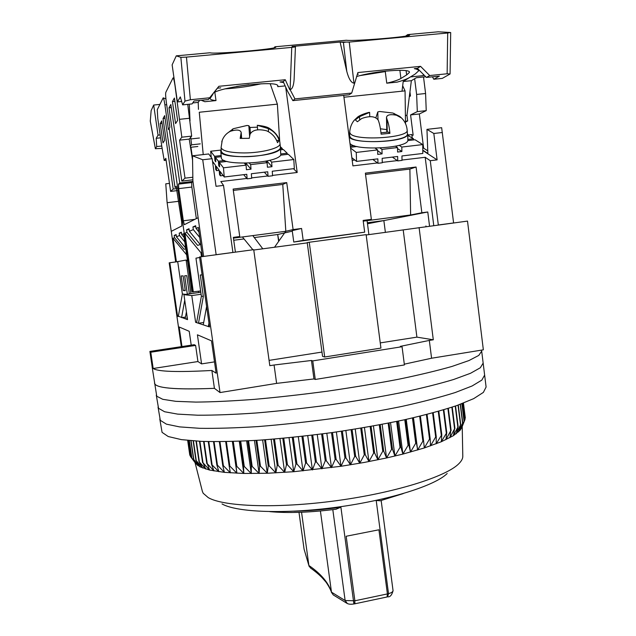 <?xml version="1.0" encoding="UTF-8"?>
<svg xmlns="http://www.w3.org/2000/svg" width="636" height="636" viewBox="0 0 636 636"><rect width="100%" height="100%" fill="white"/><g stroke="black" fill="none" stroke-linecap="round" stroke-linejoin="round"><path stroke-width="0.95" d="M177.706 261.658L169.176 262.835L181.324 346.66M186.642 260.458L187.278 260.37M200.658 256.769L220.024 392.563L276.612 383.381L274.076 365.008L269.815 365.684L253.724 249.67L199.545 256.984L209.522 326.936L195.618 322.317L191.778 295.573L183.939 294.643L187.541 319.63L178.358 316.203M253.772 250.02L307.26 242.873M366.169 234.986L467.508 221.09L483.352 349.824L431.582 358.227L404.305 364.174L431.582 358.227L429.324 340.419L400.314 346.374L402.055 346.715L312.753 360.898L311.457 360.477L274.076 365.008M419.092 227.561L433.299 339.791L429.324 340.419M433.299 339.791L416.906 337.136L403.216 230.033M321.975 352.066L269.084 360.381M416.906 337.136L380.256 342.899M169.828 262.716L177.587 316.315M181.968 346.556L179.137 326.991L189.226 331.308L191.221 345.157M197.931 361.55L195.61 345.42L194.234 344.696L149.897 351.422L150.78 352.225L153.173 368.498L197.931 361.55L201.588 363.895L197.414 334.814L211.502 340.848L216.121 373.189L211.868 370.462L214.419 388.334L220.024 392.563M311.457 360.477L313.961 378.937L276.612 383.381L313.961 378.937L315.265 379.461L404.409 364.945L402.055 346.715M214.419 388.334C175.202 389.868 155.24 388.135 154.516 383.158L154.985 384.16C158.324 388.405 178.136 389.796 214.419 388.334M324.694 356.995L322.555 356.351L307.22 242.586L309.247 242.252L324.694 356.995L380.932 348.083L366.129 234.644L309.247 242.252M196.675 322.158L195.618 322.317M196.588 322.635L201.381 296.177L203.337 296.4L198.472 323.263L203.703 322.492M209.443 326.379L208.346 326.546L208.974 323.072M201.111 294.253L191.778 295.573M200.825 292.266L183.939 294.643M187.151 316.919L186.714 319.351L187.485 319.24M185.481 317.078L181.578 317.642L184.742 300.192M206.605 306.488L203.274 324.861M149.897 351.422L152.163 366.805M211.868 370.462C177.38 372.338 157.823 371.686 153.173 368.498M201.588 363.895L214.507 361.884M195.61 345.42L150.78 352.225M178.295 316.553L182.373 293.999L185.752 294.389M185.163 318.835L186.428 311.871M312.753 360.898L315.265 379.461M201.381 296.177L195.952 258.176L199.617 257.485M203.337 296.4L200.284 274.99L202.097 274.903M189.377 293.88L186.761 275.674L184.679 275.786L187.326 294.166M182.373 293.999L177.706 261.619L186.102 260.037L190.927 293.657M181.173 275.96L183.271 290.525L185.259 290.692L183.12 275.857L181.173 275.96M198.671 292.568L198.48 291.256M187.548 261.158L186.102 260.037M183.271 290.525L185.195 290.255M481.555 350.11L481.683 351.128L478.797 355.405L468.947 360.564L451.965 366.447C437.226 370.653 419.394 374.93 398.462 379.279C376.122 383.564 352.392 387.539 327.278 391.196C302.02 394.559 277.67 397.285 254.225 399.376C231.965 401.038 212.504 401.936 195.848 402.095L175.814 401.332L162.768 399.313L156.758 396.244L156.281 395.123L158.539 408.304L164.597 411.746L177.675 414.123L197.74 415.213C214.411 415.26 233.881 414.521 256.133 412.995C279.57 411.007 303.905 408.344 329.138 404.981C354.22 401.308 377.919 397.262 400.227 392.857C421.112 388.365 438.912 383.913 453.611 379.501L470.521 373.284L480.323 367.759L483.153 363.116L480.323 367.759L470.521 373.284L453.611 379.501C438.912 383.913 421.112 388.365 400.227 392.857C377.919 397.262 354.22 401.308 329.138 404.981C303.905 408.344 279.57 411.007 256.133 412.995C233.881 414.521 214.411 415.26 197.74 415.213L177.675 414.123L164.597 411.746L158.539 408.304L158.038 407.072L160.312 420.34L166.417 424.156L179.543 426.883L199.632 428.306C216.32 428.553 235.789 427.98 258.041 426.581C281.462 424.705 305.781 422.089 330.99 418.742C356.049 415.046 379.708 410.935 401.976 406.412C422.829 401.777 440.581 397.15 455.241 392.531L472.103 385.98L481.85 380.09L484.632 375.081L481.85 380.09L472.103 385.98L455.241 392.531C440.581 397.15 422.829 401.777 401.976 406.412C379.708 410.935 356.049 415.046 330.99 418.742C305.781 422.089 281.462 424.705 258.041 426.581C235.789 427.98 216.32 428.553 199.632 428.306L179.543 426.883L166.417 424.156L160.312 420.34L159.795 419.005L162.077 432.361L168.238 436.535L181.395 439.627L201.517 441.376C218.22 441.821 237.689 441.408 259.941 440.144C283.354 438.371 307.657 435.811 332.843 432.472C357.869 428.751 381.497 424.57 403.733 419.935C424.546 415.165 442.258 410.363 456.879 405.537L473.677 398.645L483.368 392.404L486.103 387.03L481.683 351.128L478.797 355.405L468.947 360.564L451.965 366.447C437.226 370.653 419.394 374.93 398.462 379.279C376.122 383.564 352.392 387.539 327.278 391.196C302.02 394.559 277.67 397.285 254.225 399.376C231.965 401.038 212.504 401.936 195.848 402.095L175.814 401.332L162.768 399.313L156.758 396.244L152.163 367.163M195.061 462.634L202.375 491.35L203.186 493.266L208.25 497.63C223.761 506.685 277.232 508.721 336.229 500.715C395.242 492.765 446.249 476.603 458.802 463.747C461.553 461.028 462.881 458.492 462.793 456.139L462.221 426.518M462.658 425.412L460.329 430.055L453.404 435.684L441.336 441.734L424.323 447.967L402.898 454.088L386.561 457.968L364.166 462.459L340.991 466.283L293.721 471.713L267.287 473.256L243.842 473.462L224.389 472.357L209.602 470.068L199.831 466.76L195.451 463.159M463.008 403.288L465.027 419.418L461.498 428.306L464.177 421.104L460.329 430.055L462.754 422.876L458.596 431.868L460.504 424.904L456.282 433.752L458.135 426.613L453.404 435.684L454.573 428.775L449.946 437.663L450.717 430.779L445.923 439.683L446.75 432.615L441.336 441.734L441.789 434.69L436.193 443.809L436.256 436.781L435.668 436.996L430.516 445.884L430.182 438.88L429.531 439.094L424.323 447.967L423.576 440.979L422.876 441.193L417.637 450.034L416.469 443.069L415.713 443.276L410.482 452.077L408.884 445.128L408.089 445.335L402.898 454.088L400.871 447.156L400.028 447.362L394.908 456.06L392.452 449.135L391.577 449.334L386.561 457.968L383.675 451.051L382.769 451.242L377.895 459.804L374.588 452.904L373.65 453.086L368.952 461.569L365.239 454.668L364.277 454.843L359.785 463.239L355.675 456.346L354.697 456.505L350.452 464.813L345.96 457.912L344.958 458.071L340.991 466.283L336.134 459.375L335.132 459.518L331.459 467.627L326.26 460.718L325.258 460.846L321.911 468.851L316.394 461.927L315.4 462.046L312.403 469.94L306.6 463.008L305.606 463.111L302.99 470.894L296.925 463.946L295.947 464.034L293.721 471.713L287.416 464.741L286.462 464.813L284.65 472.373L278.147 465.385L277.216 465.441L275.825 472.89L269.147 465.878L268.249 465.918L267.287 473.256L260.474 466.22L259.615 466.244L259.083 473.478L252.166 466.411L251.347 466.419L251.26 473.542L244.272 466.45L243.501 466.442L243.842 473.462L236.823 466.339L236.091 466.323L236.878 473.232L229.85 466.085L229.175 466.045L230.383 472.866L223.387 465.687L222.759 465.639L224.389 472.357L217.448 465.147L216.876 465.083L218.919 471.721L211.55 464.407L213.982 470.958L207.241 463.684L209.602 470.068L202.995 462.77L205.778 469.074L198.996 461.641L202.518 467.961L196.262 460.615L199.831 466.76L193.559 459.256L197.716 465.465L191.722 457.928L196.158 464.081L190.466 456.521L188.129 440.446M222.028 503.943C236.624 512.346 284.61 514.301 337.104 507.178C389.606 500.111 435.35 485.475 447.195 473.494M464.956 418.893L465.298 417.804L463.461 403.105L465.298 417.963M189.822 455.193L187.668 440.398L189.774 455.042L190.387 455.988M364.277 454.843L360.739 428.179M355.238 429.085L359.785 463.239M365.239 454.668L361.701 428.012M352.106 429.586L355.675 456.346M368.952 461.569L364.444 427.551M351.128 429.745L354.697 456.505M373.65 453.086L370.144 426.549M345.865 430.564L350.452 464.813M374.588 452.904L371.09 426.382M342.359 431.089L345.96 457.912M377.895 459.804L373.435 425.961M341.365 431.24L344.958 458.071M382.769 451.242L379.302 424.88M336.372 431.971L340.991 466.283M383.675 451.051L380.217 424.713M332.509 432.52L336.134 459.375M386.561 457.968L382.149 424.339M331.507 432.663L335.132 459.518M391.577 449.334L388.159 423.178M326.817 433.307L331.459 467.627M392.452 449.135L389.033 423.004M322.619 433.863L326.26 460.718M394.908 456.06L390.552 422.694M321.617 433.99L325.258 460.846M400.028 447.362L396.657 421.445M317.253 434.555L321.911 468.851M400.871 447.156L397.5 421.271M312.745 435.111L316.394 461.927M402.898 454.088L398.605 421.04M311.743 435.231L315.4 462.046M408.089 445.335L404.774 419.704M307.729 435.708L312.403 469.94M408.884 445.128L405.577 419.529M302.935 436.256L306.6 463.008M410.482 452.077L406.253 419.378M301.941 436.368L305.606 463.111M415.713 443.276L412.454 417.971M298.308 436.765L302.99 470.894M416.469 443.069L413.209 417.796M293.252 437.298L296.925 463.946M417.637 450.034L413.48 417.733M292.274 437.401L295.947 464.034M422.876 441.193L419.673 416.262M289.03 437.727L293.721 471.713M423.576 440.979L420.38 416.087M283.751 438.228L287.416 464.741M282.797 438.315L286.462 464.813M429.531 439.094L426.398 414.577M279.959 438.578L284.65 472.373M430.182 438.88L427.05 414.41M274.482 439.047L278.147 465.385M273.552 439.126L277.216 465.441M435.668 436.996L432.607 412.947M271.143 439.325L275.825 472.89M436.256 436.781L433.203 412.78M265.498 439.754L269.147 465.878M264.6 439.818L268.249 465.918M441.249 434.905L438.268 411.373M262.628 439.961L267.287 473.256M441.789 434.69L438.808 411.222M256.841 440.343L260.474 466.22M255.982 440.398L259.615 466.244M446.273 432.83L443.372 409.894M254.448 440.494L259.083 473.478M446.75 432.615L443.856 409.743M248.565 440.82L252.166 466.411M247.746 440.867L251.347 466.419M450.717 430.779L447.903 408.503M246.657 440.915L251.26 473.542M451.139 430.572L448.332 408.368M240.702 441.185L244.272 466.45M239.923 441.217L243.501 466.442M454.573 428.775L451.862 407.239M239.279 441.249L243.842 473.462M454.931 428.569L452.228 407.12M233.285 441.448L236.823 466.339M232.561 441.471L236.091 466.323M457.833 426.812L455.233 406.11M232.363 441.479L236.878 473.232M458.135 426.613L455.543 405.999M226.36 441.615L229.85 466.085M225.685 441.623L229.175 466.045M460.504 424.904L458.023 405.132M460.742 424.713L458.27 405.045M219.953 441.686L223.387 465.687M219.333 441.694L222.759 465.639M462.579 423.059L460.233 404.329M462.754 422.876L460.424 404.265M214.086 441.678L217.448 465.147M213.513 441.678L216.876 465.083M464.057 421.286L461.863 403.725M464.177 421.104L461.998 403.669M208.775 441.607L212.066 464.479M208.266 441.591L211.55 464.407M464.964 419.585L462.928 403.311M204.037 441.471L207.241 463.684M203.592 441.456L206.787 463.596M199.895 441.297L202.995 462.77M199.505 441.281L202.598 462.674M196.349 441.106L199.338 461.744M196.023 441.082L198.996 461.641M193.408 440.907L196.262 460.615M193.145 440.883L195.983 460.496M191.07 440.724L193.781 459.391M190.864 440.7L193.559 459.256M189.337 440.565L191.881 458.071M189.194 440.549L191.722 457.928M188.208 440.454L190.569 456.672M293.935 511.201C308.754 510.907 324.408 509.579 340.904 507.218L335.919 509.221M340.904 507.218L353.894 603.962C351.112 604.438 348.925 604.295 347.336 603.524L345.133 600.535L354.88 600.789L346.175 536.251L378.921 529.788L387.411 593.913L388.517 593.619C391.172 592.967 392.682 591.997 393.064 590.725L381.163 500.54M393.064 590.749C391.816 595.201 390.019 597.22 387.666 596.807L388.517 593.619L376.202 500.484L380.185 500.763M353.894 603.962L354.618 603.842L354.88 600.789L387.411 593.921L378.921 529.788M320.409 510.986L331.483 592.164C328.47 582.679 320.934 573.783 308.889 565.484L301.551 512.25M332.811 509.643L345.133 600.535L331.483 592.164M331.491 592.203L333.208 594.891L346.938 603.318M304.088 549.234L308.889 565.484M309.144 566.422L304.08 549.194L298.992 512.338L304.072 549.154M331.626 592.792C330.386 588.34 325.783 581.614 325.441 581.479L322.11 577.711C319.153 574.634 315.249 571.367 310.392 567.9L308.889 565.515M355.007 602.745L354.586 603.85M354.681 603.842L387.078 596.973L387.411 593.921M367.481 223.785L383.858 220.581L367.346 222.743L383.858 220.581L385.392 232.418L383.858 220.581L427.774 211.987L421.859 212.758L416.079 167.022L409.894 169.081L410.618 214.968L421.859 212.758M278.56 240.893L277.686 234.509L254.138 237.594L277.686 234.509L278.87 240.829M233.746 240.265L243.906 238.937L233.746 240.265M184.17 237.61L181.681 234.589L183.613 233.762L191.961 291.868L192.636 291.924L169.16 128.377L192.636 291.924L200.634 290.954M190.951 147.258L192.549 158.515L190.951 147.258M423.64 148.172L419.339 113.971L426.231 110.64L425.587 93.508L423.52 76.988M425.961 226.647L425.937 225.923L426.033 226.639M429.554 226.162L427.774 211.987M363.236 221.161L410.618 214.968M285.818 231.281L282.766 184.44L286.725 182.612L233.126 189.075L239.748 236.536L234.175 238.039L285.818 231.281L293.101 229.572L301.575 228.467L292.218 230.63L293.768 242.046L364.674 232.18L363.14 220.43L371.368 219.348L363.22 221.05M239.748 236.536L233.34 237.371L235.407 252.118M292.29 231.162L277.686 234.509M176.204 186.316L174.987 187.381L164.676 115.617L163.054 118.542L173.191 189.035L170.615 191.404L165.845 158.316L164.215 160.479L161.822 146.542L157.776 118.487L157.275 109.686L163.166 97.896C163.667 98.286 164.247 100.607 164.891 104.861L168.429 129.537L169.907 127.192L166.314 102.134C165.63 96.982 165.463 93.707 165.829 92.299L173.04 77.894C173.644 78.323 174.296 80.852 174.995 85.494L181.824 137.185L179.591 140.143L185.02 178.152L181.809 181.109L170.846 104.495L168.993 107.818L179.765 182.985L178.533 184.122L178.716 188.63L183.335 220.787L184.321 224.691L198.122 217.687L192.899 180.974L203.631 256.372M186.936 232.331L186.579 229.827L189.019 228.721L189.385 231.281L200.308 244.598L197.637 245.369L186.936 232.331L184.885 233.213L193.32 291.988M199.728 237.435L193.312 229.588L189.385 231.281M193.312 229.588L192.931 226.949L195.657 225.708L196.039 228.419L198.957 231.973M202.447 256.523L198.305 227.442L196.039 228.419M174.415 98.047L172.436 101.617L175.576 123.583L177.611 120.45L174.415 98.047M192.573 160.256L189.234 139.093L191.667 136.12L187.747 104.352M270.213 83.817L277.36 104.145L199.267 112.254L203.226 154.58M405.522 123.63L405.06 90.876L402.683 85.781M414.648 78.737L416.628 94.446L417.311 111.61L410.586 114.925L413.146 135.198L411.913 135.333M409.346 96.593L410.458 95.98L409.942 91.886M416.628 94.446L425.587 93.508M417.311 111.61L426.231 110.64M410.586 114.925L419.339 113.971M422.797 150.16L427.861 153.483L426.955 129.362L441.654 127.709L453.595 222.95L438.323 224.993L430.27 160.693L437.115 159.875L422.797 150.478M365.533 174.439L409.894 169.081M371.368 219.348L365.366 173.135L416.079 167.022M301.575 228.467L303.181 240.36L293.768 242.046M286.725 182.612L293.101 229.572M282.766 184.44L233.317 190.418M201.501 256.65L200.952 252.762L201.882 252.556M189.719 118.248L179.821 119.29M174.01 78.013L173.056 77.894M184.885 233.213L200.952 252.762M189.131 229.501L186.579 229.827M195.777 226.583L192.931 226.949M246.816 178.462L220.835 181.546L223.514 185.41L232.919 252.452L216.145 254.694L202.717 159.763L192.501 155.788L192.899 180.974M178.716 188.63L191.841 187.064L196.333 218.593M179.765 182.985L192.954 181.427M192.97 181.514L191.706 182.564L178.533 184.122M168.993 107.818L171.283 107.587M181.809 181.109L192.883 179.805M185.02 178.152L192.843 177.237M179.591 140.143L189.234 139.093M181.824 137.185L191.667 136.12M172.436 101.617L174.892 101.37M213.879 163.166L212.782 163.285M277.36 104.145L279.745 141.955M293.49 168.691L297.203 172.483L285.683 87.06M343.694 95.368L352.908 165.869L377.498 162.951M343.933 97.228L405.06 90.876M412.247 138.004L411.81 134.498L408.097 135.086M427.766 150.851L422.773 147.616M426.955 129.362L433.824 133.481L442.37 132.503M433.824 133.481L437.115 159.875M303.181 240.36L364.674 232.18M402.008 160.041L425.19 157.291L433.768 225.605M382.268 162.387L397.309 160.606M251.665 177.889L267.748 175.981M272.542 175.409L297.203 172.483M223.514 185.41L216.025 186.3L212.138 158.69L208.727 153.96L192.501 155.788M212.138 158.69L202.717 159.763M191.841 187.064L191.706 182.564M425.19 157.291L430.27 160.693M408.598 134.864L408.71 135.786M243.699 174.661L247.126 178.835L246.776 174.296L224.246 176.999L223.459 167.825L246.076 165.153L246.426 169.733L251.005 169.184L246.474 163.929L246.418 163.198M246.474 163.929L244.979 163.873M265.705 161.178L267.112 162.673L267.422 167.236L271.962 166.696L271.659 162.132L293.808 159.525L294.333 168.588L272.264 171.235L272.566 175.767L268.042 176.307L267.732 171.784L251.347 173.747L251.689 178.287L247.126 178.835M224.246 176.999L220.016 171.346L220.406 175.83L219.563 174.693L219.174 170.217L216.184 166.234L216.574 170.655L219.181 170.345M267.112 162.673L250.664 164.613L249.344 163.102M280.866 149.802L283.33 149.516L287.21 153.22L280.738 153.976M224.5 160.518L218.379 161.234L215.397 157.362L221.249 156.687M221.058 150.056L210.675 151.241L211.239 157.442M287.281 154.389L287.21 153.22M293.808 159.525L288.307 154.27L280.683 155.16M282.344 149.627L282.273 148.498L280.683 146.988M251.005 169.184L250.664 164.613M264.338 172.189L268.042 176.307M223.459 167.825L219.229 162.331L219.619 166.847L218.776 165.734L218.379 161.234M215.691 160.654L214.976 160.733L215.787 161.806L215.397 157.362M214.976 160.733L214.578 156.305L210.675 151.241M216.574 170.655L215.763 169.55L215.365 165.153L212.511 161.337M219.515 165.646L218.776 165.734M221.145 155.55L214.578 156.305M282.273 148.498L280.794 148.673M271.659 162.132L269.839 160.24M219.229 162.331L227.06 161.417M244.423 163.221L246.076 165.153M220.406 175.83L223.133 175.504M271.962 166.696L266.834 160.948M280.404 148.713C276.008 157.458 219.666 159.843 220.779 151.265L221.32 157.521C220.223 166.274 276.421 163.905 280.802 154.993L280.404 148.713L279.943 148.737M280.659 152.72L280.277 145.922M220.779 151.265L221.185 149.85M349.967 143.362C354.642 151.074 407.39 148.411 407.859 140.429L407.779 134.283L407.326 134.307M407.779 134.283C407 142.909 347.717 144.547 349.18 135.953L349.641 134.625M395.465 146.185L397.508 147.56L397.587 152.028L401.873 151.511L401.809 147.051L422.749 144.579L422.821 153.459L401.944 155.963L402.016 160.391L397.739 160.908L397.659 156.472L382.172 158.332L382.276 162.776L377.959 163.301L377.848 158.849L356.558 161.409L356.255 152.433L377.625 149.905L377.736 154.389L382.069 153.872L381.966 149.396L379.994 148.005M397.508 147.56L381.966 149.396M407.787 135.389L413.487 138.775L407.843 139.435M354.133 145.692L350.333 146.129M413.503 139.92L413.487 138.775M422.749 144.579L415.03 139.745L407.803 140.588M392.372 157.108L397.739 160.908M356.558 161.409L351.843 157.672M350.587 148.085L356.255 152.433M382.069 153.872L377.649 150.7M401.809 147.051L399.185 145.31M350.476 147.274L357.066 146.511M375.145 148.132L377.625 149.905M372.839 159.453L377.959 163.301M352.185 160.344L354.816 160.034M401.873 151.511L397.524 148.57M257.636 129.927L257.302 125.284L268.312 128.607C273.647 130.976 277.28 134.919 279.22 140.429L277.511 142.687C275.579 137.161 271.906 133.194 266.508 130.778C257.993 128.734 252.5 129.895 250.051 134.26L249.28 138.298L240.154 138.402L241.195 132.503C240.4 129.776 236.838 129.346 230.502 131.223C226.583 133.162 223.832 136.176 222.25 140.27L221.757 141.828M226.893 133.576L233.34 128.711L247.014 125.475L248.827 125.705L249.988 127.47L257.437 127.184M221.225 151.145C222.298 154.691 230.049 156.543 244.486 156.702C262.74 156.687 281.605 151.551 280.42 147.178L279.999 143.561C281.168 147.862 262.398 152.91 244.24 152.942C229.882 152.799 222.171 150.978 221.105 147.496L221.225 151.145M279.22 140.429L276.628 140.461M249.988 127.47L250.417 133.29M375.892 117.724L377.792 111.936L379.684 111.491L392.881 113.033L399.607 116.324L400.823 117.612L396.466 115.219C390.265 114.067 386.942 114.79 386.497 117.398L386.982 119.242C388.405 122.748 389.383 127.446 389.924 133.321L381.107 134.18C380.559 128.329 379.597 123.623 378.197 120.077C375.232 116.165 369.739 115.641 361.701 118.511L357.416 121.746L355.309 119.878L359.563 116.666L369.635 112.381L369.755 116.738M349.617 135.858L350.388 137.4C356.319 144.968 409.799 141.47 407.398 133.687L407.159 130.134C409.536 137.766 356.343 141.248 350.444 133.814L349.681 132.304L349.617 135.858M389.924 133.321L388.421 132.073L380.972 132.797M380.439 128.79L386.752 129.617M294.985 46.985L292.051 46.388L294.985 46.985L291.749 47.39L186.451 57.105L180.855 57.343L176.267 55.849L209.975 52.772C214.221 54.489 278.202 48.956 275.778 47.104L274.927 46.794L274.052 47.811M277.646 85.709L277.829 86.21C279.76 79.325 211.804 87.895 212.814 94.414L210.055 98.532C210.27 99.542 212.249 100.218 216.001 100.575L204.832 101.712L201.294 100.273M274.927 46.794L346.318 40.251C354.411 41.427 411.778 36.665 409.592 35.012L407.652 34.606L405.617 36.109M399.869 70.27L400.911 78.482C398.319 80.017 393.597 81.583 386.76 83.189L385.225 71.16M354.3 83.165L353.95 83.197C351.136 82.72 348.743 78.792 346.787 71.423L340.101 42.056L292.989 46.396L295.43 46.833L294.118 79.309C293.665 85.653 292.329 89.104 290.103 89.652L294.953 98.906L292.854 100.631L349.108 94.804L351.716 93.047L357.885 72.552L420.563 66.351L417.351 68.338L414.298 68.64C417.16 69.149 418.575 69.92 418.552 70.946L415.117 74.086L409.25 77.64C406.817 79.079 402.771 80.581 397.11 82.131L386.76 83.189M385.281 71.59L360.215 75.565M417.351 68.338L426.422 77.433L439.404 76.113L433.8 79.246L432.44 76.821M424.148 75.151L423.345 75.62L423.171 74.166M410.824 76.686L403.2 81.511L402.024 91.194M198.456 109.36L198.209 102.388L199.569 100.44M194.036 101.005L192.08 103.906L182.643 104.868L184.989 101.108L190.379 99.741L209.665 97.785L208.346 99.55L194.036 101.005M261.356 83.753C249.781 86.353 237.681 88.054 225.065 88.865M248.962 84.683L236.592 86.424M214.873 92.498L216.001 100.575M353.95 83.197L349.251 42.079L447.696 33L450.352 32.492L438.196 31.8L407.652 34.606M176.267 55.849L172.133 64.856L177.42 101.911L180.33 96.918L182.643 104.868M358.346 74.197L357.297 74.301M400.911 78.482L406.643 74.937L409.401 72.448C411.214 68.132 375.24 70.811 356.526 76.566M406.643 74.937L406.102 70.699M425.754 76.757L416.381 77.711L411.365 80.685L403.2 81.511M410.848 76.884L423.345 75.62M433.8 79.246L442.298 78.387L450.073 73.975L447.14 73.776L429.705 75.541L426.422 77.433M405.49 121.206L407.668 120.967L405.498 122.009M405.41 115.521L406.953 115.355L407.668 120.967M411.365 80.685L406.953 115.355M190.267 146.352L191.595 144.825L190.689 137.312M190.013 120.943L189.313 104.185M181.657 101.482L177.42 101.911M198.209 102.388L192.732 102.945M199.442 138.012L190.76 138.958M200.276 143.863L191.595 144.825M197.836 146.495L190.403 147.321M220.756 87.855L217.44 88.189L208.346 99.55M277.733 86.655L285.166 85.916M217.44 88.189L218.848 86.305L285.27 79.731L283.243 81.654L280.015 81.972L283.68 82.616M292.854 100.631L287.687 91.504L283.243 81.654M349.251 42.079L340.101 42.056L343.4 42.366L346.787 71.423M420.563 66.351L429.705 75.541M218.848 86.305L209.665 97.785M289.738 89.692L285.27 79.731M351.716 93.047L294.953 98.906M292.051 46.388L292.989 46.396M345.165 42.262L343.4 42.366M295.43 46.833L294.985 46.889M176.14 186.316L181.665 221.702L181.832 225.963L171.259 231.345L167.125 202.709L178.732 201.294M177.706 261.635L175.663 261.865L167.125 202.709M175.663 261.865L178.954 261.38M181.681 234.589L181.34 232.204L179.209 233.166L179.543 235.511L176.45 236.838L176.124 234.565L174.192 235.439L174.51 237.673L173.024 238.317L176.403 261.722M164.565 140.484L161.743 120.904L160.224 123.646L162.991 142.893L164.565 140.484M166.123 160.256L164.215 160.479M177.198 190.617L170.615 191.404M176.88 188.598L173.191 189.035M165.066 118.336L163.054 118.542M176.57 187.191L174.987 187.381M167.093 202.542L165.773 183.828L169.462 183.391M186.642 254.829L173.024 238.317M186.531 260.37L187.421 260.243M179.543 235.511L184.782 241.871M185.664 248.016L176.45 236.838M174.51 237.673L184.09 249.28L185.776 248.795M174.192 235.439L176.212 235.185M179.209 233.166L181.443 232.879M165.909 98.874L163.317 97.88M160.224 123.646L162.108 123.448M187.397 261.038L187.421 260.275M159.867 104.415L153.689 105.043L151.145 110.6L150.287 121.086M160.566 137.829L156.202 138.298L158.038 135.15L160.145 134.919M161.743 146.01L156.695 146.558L156.202 138.298M162.132 148.371L155.367 148.721L156.695 146.558M158.038 135.15L153.689 105.043M285.747 231.297L274.529 247.245M252.89 249.781L242.411 236.958M262.803 248.811L252.81 235.598M376.202 500.484L379.795 499.594M194.862 219.34L183.335 220.787M268.519 131.763L268.312 128.607M249.614 136.231L248.827 125.705M232.577 129.06L232.681 130.404M240.949 134.363L241.243 138.219M387.26 132.185L386.982 119.242M394.089 114.623L394.074 113.407M377.792 111.936L377.983 119.616M359.563 116.666L359.658 119.822M274.998 46.802L275.038 47.541M180.855 57.343L184.989 101.108M447.696 33L447.14 73.776M190.379 99.741L186.451 57.105M291.749 47.39L290.103 89.652M164.891 104.861L166.68 104.678M150.239 120.8L155.375 148.673M195.498 463.223L194.862 462.38M269.759 511.63C288.18 513.316 310.352 512.505 336.269 509.198M379.946 500.858L403.216 493.592M387.666 596.807L387.197 596.926M349.244 137.829L349.18 135.953M279.999 143.561C279.617 137.686 275.984 132.566 269.108 128.186C266.953 126.858 263.026 125.888 257.334 125.292M222.25 140.27L221.105 147.496M233.34 128.711L247.014 125.467M241.632 138.163L241.195 132.503M407.159 130.134C406.65 124.489 404.194 119.942 399.805 116.491M369.619 112.397C368.212 112.23 359.96 115.005 357.559 117.127L354.101 120.403C351.485 123.702 350.015 127.669 349.681 132.304M379.684 111.491L392.881 113.033M386.807 132.232L386.489 117.398M418.56 69.555L418.552 70.946M450.685 32.555L450.073 73.975M150.239 120.943L155.367 148.721M367.075 220.66L368.896 234.628"/></g></svg>
